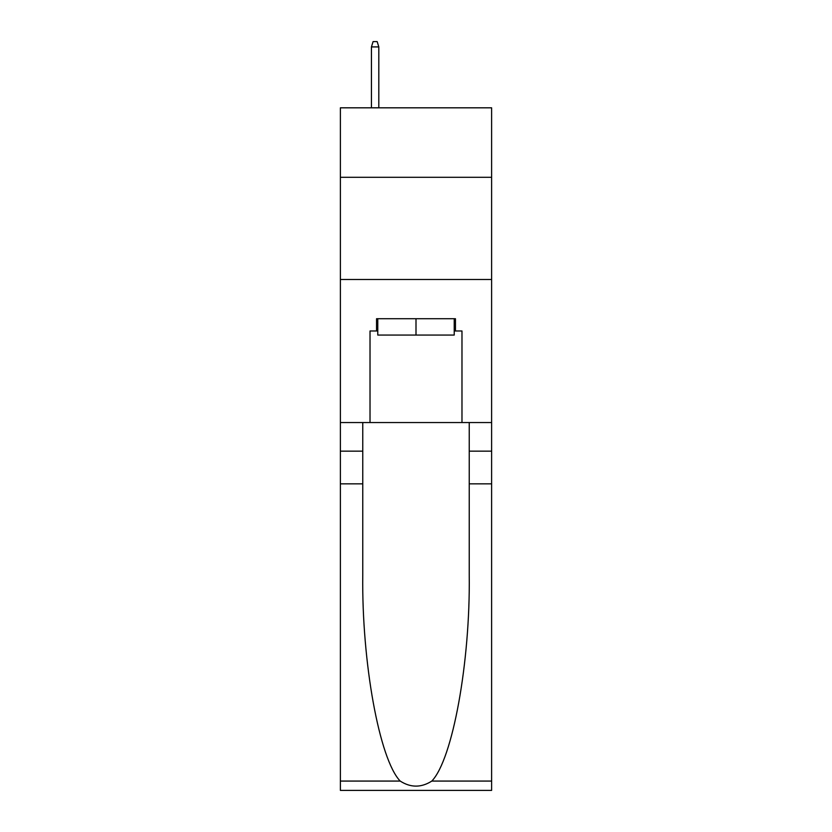 <?xml version="1.0" encoding="UTF-8"?>
<svg xmlns="http://www.w3.org/2000/svg" width="832" height="832" viewBox="0 0 832 832"><rect width="100%" height="100%" fill="white"/><g stroke="black" fill="none" stroke-linecap="round" stroke-linejoin="round"><path stroke-width="1.25" d="M491.618 177.299L491.618 107.817L340.382 107.817L340.382 177.299L491.618 177.299L491.618 422.542L461.978 422.542L461.978 330.98L455.447 330.98L455.447 318.718L376.553 318.718L376.553 330.98L377.78 330.98M340.382 483.85L362.762 483.85L362.762 574.985C361.67 662.095 379.35 759.408 400.192 781.071C410.717 787.8 421.262 787.8 431.808 781.071L491.618 781.071L491.618 790.4L340.382 790.4L340.382 177.299M454.22 318.718L454.22 335.067L377.78 335.067L377.78 318.718M416 318.718L416 335.067M431.808 781.071C452.65 759.408 470.33 662.095 469.238 574.985L469.238 422.542M469.238 483.85L491.618 483.85L491.618 422.542M362.762 422.542L362.762 483.85M491.618 781.071L491.618 483.85M340.382 422.542L370.022 422.542L370.022 330.98L376.553 330.98M340.382 279.479L491.618 279.479M370.022 422.542L461.978 422.542M454.22 330.98L455.447 330.98M378.81 107.817L378.81 46.914L371.446 46.914L371.446 107.817M371.446 46.914L373.079 41.6L377.166 41.6L378.81 46.914M469.238 451.152L491.618 451.152M362.762 451.152L340.382 451.152M340.382 781.071L400.192 781.071"/></g></svg>
